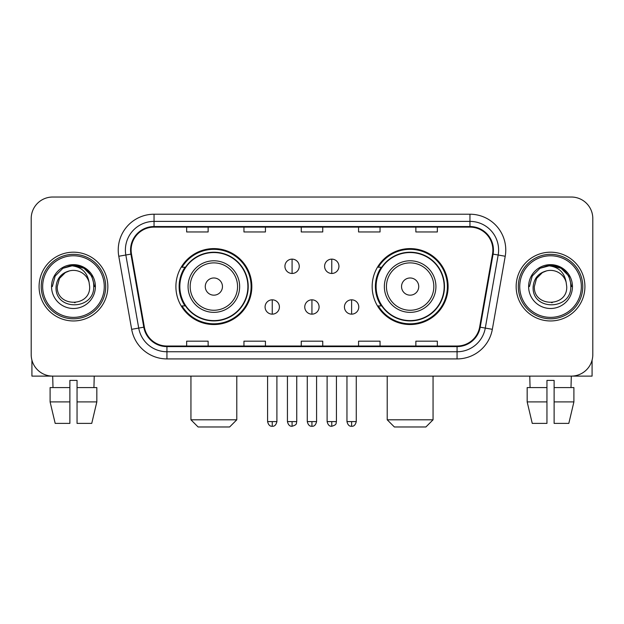 <?xml version="1.0" encoding="UTF-8"?>
<svg xmlns="http://www.w3.org/2000/svg" width="624" height="624" viewBox="0 0 624 624"><rect width="100%" height="100%" fill="white"/><g stroke="black" fill="none" stroke-linecap="round" stroke-linejoin="round"><path stroke-width="0.94" d="M372.169 286.572A37.963 37.963 0 0 0 410.14 324.535A37.963 37.963 0 0 0 448.102 286.572A37.963 37.963 0 0 0 410.14 248.602A37.963 37.963 0 0 0 372.169 286.572M175.898 286.572A37.963 37.963 0 0 0 213.86 324.535A37.963 37.963 0 0 0 251.831 286.572A37.963 37.963 0 0 0 213.86 248.602A37.963 37.963 0 0 0 175.898 286.572M185 305.908A34.741 34.741 0 0 1 185 267.228M381.28 305.908A34.741 34.741 0 0 1 381.28 267.228M31.2 218.517L31.2 354.619A21.489 21.489 0 0 0 52.689 376.108L571.311 376.108A21.489 21.489 0 0 0 592.8 354.619L592.8 218.517A21.489 21.489 0 0 0 571.311 197.028L52.689 197.028A21.489 21.489 0 0 0 31.2 218.517L31.2 354.619M39.078 286.572A34.382 34.382 0 0 0 73.46 320.954A34.382 34.382 0 0 0 107.851 286.572A34.382 34.382 0 0 0 73.46 252.19A34.382 34.382 0 0 0 39.078 286.572A34.382 34.382 0 0 0 73.46 320.954A34.382 34.382 0 0 0 107.851 286.572A34.382 34.382 0 0 0 73.46 252.19A34.382 34.382 0 0 0 39.078 286.572M516.149 286.572A34.382 34.382 0 0 0 550.54 320.954A34.382 34.382 0 0 0 584.922 286.572A34.382 34.382 0 0 0 550.54 252.19A34.382 34.382 0 0 0 516.149 286.572A34.382 34.382 0 0 0 550.54 320.954A34.382 34.382 0 0 0 584.922 286.572A34.382 34.382 0 0 0 550.54 252.19A34.382 34.382 0 0 0 516.149 286.572M131.126 250.037A22.924 22.924 0 0 1 154.05 227.113L469.95 227.113A22.924 22.924 0 0 1 492.523 254.015L479.638 327.085A22.924 22.924 0 0 1 457.064 346.024L166.936 346.024A22.924 22.924 0 0 1 144.362 327.085L131.477 254.015A22.924 22.924 0 0 1 131.126 250.037M130.556 250.037A23.494 23.494 0 0 0 130.915 254.116L143.793 327.187A23.494 23.494 0 0 0 166.936 346.601L457.064 346.601A23.494 23.494 0 0 0 480.207 327.187L493.085 254.116A23.494 23.494 0 0 0 469.95 226.543L154.05 226.543A23.494 23.494 0 0 0 130.556 250.037M118.778 256.253A35.818 35.818 0 0 1 154.05 214.219L469.95 214.219A35.818 35.818 0 0 1 505.222 256.253L492.336 329.324A35.818 35.818 0 0 1 457.064 358.917L166.936 358.917A35.818 35.818 0 0 1 131.664 329.324L118.778 256.253L125.83 255.013A28.649 28.649 0 0 1 154.05 221.387L469.95 221.387A28.649 28.649 0 0 1 498.17 255.013L485.285 328.076A28.649 28.649 0 0 1 457.064 351.757L166.936 351.757A28.649 28.649 0 0 1 138.715 328.076L125.83 255.013A28.649 28.649 0 0 1 125.401 250.037M571.311 197.028L52.689 197.028M53.001 387.574L52.689 376.108L571.311 376.108L570.999 387.574M592.8 354.619L592.8 218.517M480.207 327.187L485.285 328.076L498.17 255.013L505.222 256.253M301.252 227.113L301.252 231.964L322.748 231.964L322.748 227.113M243.953 227.113L243.953 231.964L265.442 231.964L265.442 227.113M186.646 227.113L186.646 231.964L208.135 231.964L208.135 227.113M358.558 227.113L358.558 231.964L380.047 231.964L380.047 227.113M415.865 227.113L415.865 231.964L437.354 231.964L437.354 227.113M322.748 346.024L322.748 341.172L301.252 341.172L301.252 346.024M265.442 346.024L265.442 341.172L243.953 341.172L243.953 346.024M208.135 346.024L208.135 341.172L186.646 341.172L186.646 346.024M380.047 346.024L380.047 341.172L358.558 341.172L358.558 346.024M437.354 346.024L437.354 341.172L415.865 341.172L415.865 346.024M31.918 360.126L31.918 376.108L115.011 376.108M50.099 387.574L50.099 401.903L55.185 423.392L50.099 401.903L50.099 387.574L69.88 387.574L69.88 380.406L77.048 380.406L77.048 387.574L96.829 387.574L96.829 401.903L91.744 423.392L96.829 401.903L77.048 401.903L77.048 387.574M94.24 376.108L93.928 387.574M69.88 387.574L69.88 423.392L55.185 423.392M50.099 401.903L69.88 401.903M91.744 423.392L77.048 423.392L77.048 401.903M104.263 286.572A30.802 30.802 0 0 0 73.46 255.77A30.802 30.802 0 0 0 42.658 286.572A30.802 30.802 0 0 0 73.46 317.374A30.802 30.802 0 0 0 104.263 286.572M105.698 286.572A32.237 32.237 0 0 0 73.46 254.335A32.237 32.237 0 0 0 41.231 286.572A32.237 32.237 0 0 0 73.46 318.802A32.237 32.237 0 0 0 105.698 286.572M89.653 286.572C90.644 307.453 56.285 307.453 57.275 286.572L59.444 278.476L65.372 272.548L69.443 270.886C61.425 273.07 56.963 278.296 56.074 286.572C54.35 311.197 94.458 310.565 93.725 286.572C93.85 279.778 91.33 274.154 86.167 269.708C81.463 266.276 76.237 264.935 70.489 265.668C81.073 266.503 87.266 272.041 89.068 282.266L89.653 286.572C90.644 307.453 56.285 307.453 57.275 286.572L59.444 278.476L65.372 272.548L69.443 270.886L65.372 272.548L59.444 278.476L57.275 286.572L59.444 278.476L65.372 272.548L69.443 270.886L65.372 272.548L59.444 278.476L57.275 286.572L59.444 278.476L65.372 272.548L69.443 270.886L65.372 272.548L59.444 278.476L57.275 286.572L59.444 278.476L65.372 272.548L69.443 270.886L65.372 272.548L59.444 278.476L57.275 286.572C56.285 307.453 90.644 307.453 89.653 286.572C90.644 307.453 56.285 307.453 57.275 286.572C56.285 307.453 90.644 307.453 89.653 286.572C90.644 307.453 56.285 307.453 57.275 286.572C56.285 307.453 90.644 307.453 89.653 286.572L89.068 282.266A16.193 16.193 0 0 0 69.443 270.886M51.542 286.572A21.918 21.918 0 0 0 73.46 308.49A21.918 21.918 0 0 0 95.386 286.572A21.918 21.918 0 0 0 73.46 264.654A21.918 21.918 0 0 0 51.542 286.572M75.122 302.671L74.607 302.718M70.489 265.668L62.907 268.289L55.177 276.011L52.354 286.572L55.177 276.011L62.907 268.289L73.46 265.457L84.022 268.289L91.751 276.011L94.575 286.572L91.751 276.011L84.022 268.289L73.46 265.457L62.907 268.289L55.177 276.011L52.354 286.572L55.177 276.011L62.907 268.289L73.46 265.457L84.022 268.289L91.751 276.011L94.575 286.572L91.751 276.011L84.022 268.289L73.46 265.457L62.907 268.289L55.177 276.011L52.354 286.572L55.177 276.011L62.907 268.289L73.46 265.457L84.022 268.289L91.751 276.011L94.575 286.572M229.624 426.972L198.104 426.972L190.944 419.804L236.785 419.804L229.624 426.972M222.456 286.572A8.596 8.596 0 0 0 213.86 277.976A8.596 8.596 0 0 0 205.265 286.572A8.596 8.596 0 0 0 213.86 295.168A8.596 8.596 0 0 0 222.456 286.572M239.647 286.572A25.787 25.787 0 0 0 213.86 260.785A25.787 25.787 0 0 0 188.074 286.572A25.787 25.787 0 0 0 213.86 312.359A25.787 25.787 0 0 0 239.647 286.572A25.787 25.787 0 0 1 213.86 312.359A25.787 25.787 0 0 1 188.074 286.572M247.892 286.572A34.024 34.024 0 0 0 213.86 252.548A34.024 34.024 0 0 0 179.837 286.572A34.024 34.024 0 0 0 213.86 320.596A34.024 34.024 0 0 0 247.892 286.572M251.113 286.572A37.253 37.253 0 0 1 182.029 305.908L185.484 305.908A34.343 34.343 0 0 0 236.59 312.328A34.343 34.343 0 0 0 236.59 260.816A34.343 34.343 0 0 0 185.484 267.228L182.029 267.228A37.253 37.253 0 0 1 251.113 286.572M425.896 426.972L394.376 426.972L387.215 419.804L433.056 419.804L425.896 426.972M418.735 286.572A8.596 8.596 0 0 0 410.14 277.976A8.596 8.596 0 0 0 401.544 286.572A8.596 8.596 0 0 0 410.14 295.168A8.596 8.596 0 0 0 418.735 286.572M435.926 286.572A25.787 25.787 0 0 0 410.14 260.785A25.787 25.787 0 0 0 384.353 286.572A25.787 25.787 0 0 0 410.14 312.359A25.787 25.787 0 0 0 435.926 286.572A25.787 25.787 0 0 1 410.14 312.359A25.787 25.787 0 0 1 384.353 286.572M444.163 286.572A34.024 34.024 0 0 0 410.14 252.548A34.024 34.024 0 0 0 376.108 286.572A34.024 34.024 0 0 0 410.14 320.596A34.024 34.024 0 0 0 444.163 286.572M447.385 286.572A37.253 37.253 0 0 1 378.3 305.908L381.755 305.908A34.343 34.343 0 0 0 432.861 312.328A34.343 34.343 0 0 0 432.861 260.816A34.343 34.343 0 0 0 381.755 267.228L378.3 267.228A37.253 37.253 0 0 1 447.385 286.572M292.087 259.132A7.16 7.16 0 0 0 284.926 266.3A7.16 7.16 0 0 0 292.087 273.46A7.16 7.16 0 0 0 299.247 266.3A7.16 7.16 0 0 0 292.087 259.132L292.087 273.46A7.16 7.16 0 0 0 299.247 266.3A7.16 7.16 0 0 0 292.087 259.132M331.773 259.132A7.16 7.16 0 0 0 324.605 266.3A7.16 7.16 0 0 0 331.773 273.46A7.16 7.16 0 0 0 338.933 266.3A7.16 7.16 0 0 0 331.773 259.132L331.773 273.46A7.16 7.16 0 0 0 338.933 266.3A7.16 7.16 0 0 0 331.773 259.132M272.243 299.824A7.16 7.16 0 0 0 265.083 306.985A7.16 7.16 0 0 0 272.243 314.153A7.16 7.16 0 0 0 279.404 306.985A7.16 7.16 0 0 0 272.243 299.824L272.243 314.153A7.16 7.16 0 0 0 279.404 306.985A7.16 7.16 0 0 0 272.243 299.824M311.93 299.824A7.16 7.16 0 0 0 304.762 306.985A7.16 7.16 0 0 0 311.93 314.153A7.16 7.16 0 0 0 319.09 306.985A7.16 7.16 0 0 0 311.93 299.824L311.93 314.153A7.16 7.16 0 0 0 319.09 306.985A7.16 7.16 0 0 0 311.93 299.824M351.616 299.824A7.16 7.16 0 0 0 344.448 306.985A7.16 7.16 0 0 0 351.616 314.153A7.16 7.16 0 0 0 358.777 306.985A7.16 7.16 0 0 0 351.616 299.824L351.616 314.153A7.16 7.16 0 0 0 358.777 306.985A7.16 7.16 0 0 0 351.616 299.824M592.082 360.126L592.082 376.108L508.989 376.108M546.952 387.574L546.952 401.903L527.171 401.903L532.256 423.392L527.171 401.903L527.171 387.574L546.952 387.574L546.952 380.406L554.12 380.406L554.12 387.574L573.901 387.574L573.901 401.903L568.815 423.392L573.901 401.903L554.12 401.903L554.12 387.574L554.12 423.392L568.815 423.392M546.952 401.903L546.952 423.392L532.256 423.392M529.76 376.108L530.072 387.574M581.342 286.572A30.802 30.802 0 0 0 550.54 255.77A30.802 30.802 0 0 0 519.737 286.572A30.802 30.802 0 0 0 550.54 317.374A30.802 30.802 0 0 0 581.342 286.572M582.769 286.572A32.237 32.237 0 0 0 550.54 254.335A32.237 32.237 0 0 0 518.302 286.572A32.237 32.237 0 0 0 550.54 318.802A32.237 32.237 0 0 0 582.769 286.572M566.725 286.572C567.715 307.453 533.356 307.453 534.347 286.572L536.515 278.476L542.443 272.548L546.523 270.886C538.496 273.07 534.043 278.296 533.146 286.572C531.422 311.197 571.529 310.565 570.796 286.572C570.921 279.778 568.402 274.154 563.238 269.708C558.535 266.276 553.309 264.935 547.56 265.668C558.145 266.503 564.338 272.041 566.14 282.266L566.725 286.572C567.715 307.453 533.356 307.453 534.347 286.572L536.515 278.476L542.443 272.548L546.523 270.886L542.443 272.548L536.515 278.476L534.347 286.572L536.515 278.476L542.443 272.548L546.523 270.886L542.443 272.548L536.515 278.476L534.347 286.572L536.515 278.476L542.443 272.548L546.523 270.886L542.443 272.548L536.515 278.476L534.347 286.572L536.515 278.476L542.443 272.548L546.523 270.886A16.193 16.193 0 0 1 566.14 282.266L566.725 286.572C567.715 307.453 533.356 307.453 534.347 286.572C533.356 307.453 567.715 307.453 566.725 286.572L566.14 282.266M528.614 286.572A21.918 21.918 0 0 0 550.54 308.49A21.918 21.918 0 0 0 572.458 286.572A21.918 21.918 0 0 0 550.54 264.654A21.918 21.918 0 0 0 528.614 286.572M552.193 302.671L551.686 302.718M547.56 265.668L539.978 268.289L532.249 276.011L529.425 286.572L532.249 276.011L539.978 268.289L550.54 265.457L561.093 268.289L568.823 276.011L571.646 286.572L568.823 276.011L561.093 268.289L550.54 265.457L539.978 268.289L532.249 276.011L529.425 286.572L532.249 276.011L539.978 268.289L550.54 265.457L561.093 268.289L568.823 276.011L571.646 286.572L568.823 276.011L561.093 268.289M529.425 286.572L532.249 276.011L539.978 268.289L550.54 265.457L561.093 268.289L568.823 276.011L571.646 286.572L568.823 276.011L561.093 268.289L550.54 265.457L539.978 268.289L532.249 276.011L529.425 286.572L532.249 276.011L539.978 268.289L550.54 265.457L561.093 268.289L568.823 276.011L571.646 286.572L568.823 276.011L561.093 268.289L550.54 265.457L539.978 268.289L532.249 276.011L529.425 286.572L532.249 276.011L539.978 268.289L550.54 265.457L561.093 268.289L568.823 276.011L571.646 286.572L568.823 276.011L561.093 268.289L550.54 265.457L539.978 268.289L532.249 276.011L529.425 286.572L532.249 276.011L539.978 268.289L550.54 265.457L561.093 268.289L568.823 276.011L571.646 286.572L568.823 276.011L561.093 268.289L550.54 265.457L539.978 268.289L532.249 276.011L529.425 286.572L532.249 276.011L539.978 268.289L550.54 265.457L561.093 268.289L568.823 276.011L571.646 286.572M469.95 214.219L469.95 226.543M125.83 255.013L130.915 254.116M166.936 358.917L166.936 346.601M457.064 346.601L457.064 358.917M131.664 329.324L143.793 327.187M493.085 254.116L498.17 255.013M154.05 214.219L154.05 226.543M485.285 328.076L492.336 329.324M237.557 286.572A23.689 23.689 0 0 0 213.86 262.883A23.689 23.689 0 0 0 190.172 286.572A23.689 23.689 0 0 0 213.86 310.261A23.689 23.689 0 0 0 237.557 286.572M433.828 286.572A23.689 23.689 0 0 0 410.14 262.883A23.689 23.689 0 0 0 386.443 286.572A23.689 23.689 0 0 0 410.14 310.261A23.689 23.689 0 0 0 433.828 286.572M292.087 421.598L287.43 421.598C288.241 424.921 289.793 426.473 292.087 426.254L292.087 421.598L296.743 421.598L296.743 376.108M331.773 421.598L327.116 421.598C327.928 424.921 329.48 426.473 331.773 426.254L331.773 421.598L336.43 421.598L336.43 376.108M272.243 421.598L267.587 421.598C268.398 424.921 269.95 426.473 272.243 426.254L272.243 421.598L276.9 421.598L276.9 376.108M311.93 421.598L307.273 421.598C308.084 424.921 309.637 426.473 311.93 426.254L311.93 421.598L316.586 421.598L316.586 376.108M351.616 421.598L346.96 421.598C347.771 424.921 349.323 426.473 351.616 426.254L351.616 421.598L356.273 421.598L356.273 376.108M236.785 376.108L236.785 419.804M190.944 376.108L190.944 419.804M433.056 376.108L433.056 419.804M387.215 376.108L387.215 419.804M287.43 421.598L287.43 376.108M296.743 421.598C296.088 423.041 297.734 424.679 292.087 426.254M327.116 421.598L327.116 376.108M336.43 421.598C335.767 423.041 337.42 424.679 331.773 426.254M267.587 421.598L267.587 376.108M276.9 421.598C276.089 424.921 274.537 426.473 272.243 426.254M307.273 421.598L307.273 376.108M316.586 421.598C315.775 424.921 314.223 426.473 311.93 426.254M346.96 421.598L346.96 376.108M356.273 421.598C355.454 424.921 353.902 426.473 351.616 426.254"/></g></svg>
